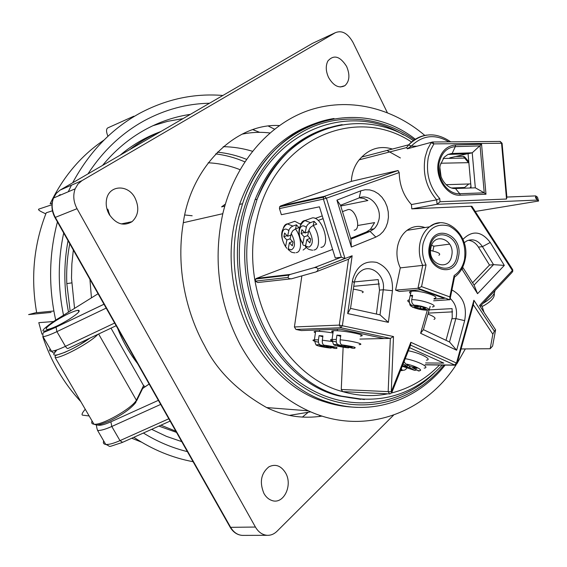 <?xml version="1.0" encoding="UTF-8"?>
<svg xmlns="http://www.w3.org/2000/svg" width="567" height="567" viewBox="0 0 567 567"><rect width="100%" height="100%" fill="white"/><g stroke="black" fill="none" stroke-linecap="round" stroke-linejoin="round"><path stroke-width="0.85" d="M285.562 472.892C281.034 465.684 275.491 463.664 268.928 466.811C260.976 473.381 259.317 482.262 263.946 493.46C265.944 496.976 268.531 499.3 271.706 500.427C283.436 505.091 293.118 485.373 285.562 472.892M135.031 197.989C127.972 183.729 108.226 184.984 106.426 200.293C105.76 205.041 106.639 209.662 109.048 214.156C115.866 224.078 123.535 226.587 132.054 221.669C138.497 215.552 139.489 207.657 135.031 197.989M346.6 66.403C340.002 56.133 333.75 54.354 327.832 61.066C325.515 65.843 325.777 71.35 328.626 77.587C333.587 85.943 339.002 88.643 344.878 85.688C349.577 81.308 350.151 74.879 346.6 66.403M69.131 319.32C78.111 313.48 81.081 310.461 78.055 310.255C73.256 311.17 66.048 314.522 56.431 320.305C47.344 326.167 44.304 329.236 47.295 329.512C52.136 328.591 59.415 325.189 69.131 319.32M74.553 308.363L71.499 278.17L71.853 264.038L73.334 250.054M129.715 149.624C139.546 141.984 150.021 135.896 161.141 131.353M252.967 129.715L259.693 132.345M70.145 311.106L66.807 283.635C66.261 270.126 67.246 256.83 69.769 243.746M120.133 155.195C132.139 145.088 145.166 137.405 159.228 132.154M279.297 125.569C236.34 122.897 191.164 166.351 183.304 222.711C174.919 273.06 189.343 318.477 204.474 345.523C216.743 370.386 237.467 391.067 266.653 407.574C284.145 416.157 302.629 418.999 322.091 416.1M456.045 364.95C424.399 413.924 363.249 436.229 308.37 410.82C280.268 397.821 257.567 375.857 240.259 344.92C218.685 303.366 212.866 259.629 222.81 213.695C234.773 163.445 268.333 124.534 308.165 110.593C348.145 96.829 391.946 107.397 424.803 135.428M465.344 348.918L457.087 363.362M310.688 411.848L289.461 415.391M242.102 134.152C251.564 132.231 260.813 131.835 269.849 132.976M137.568 363.582C129.34 352.993 122.699 341.249 117.638 328.35M223.221 146.662C233.143 146.846 242.867 148.37 252.386 151.24M145.046 386.814L143.6 385.454M109.424 214.794L109.629 214.305M109.332 214.645L109.594 214.12M217.345 152.14C227.36 153.161 237.063 155.549 246.454 159.299M107.787 211.477L108.396 210.385M215.666 153.877C225.709 155.152 235.404 157.803 244.767 161.822M176.5 432.387L158.895 426.101M91.45 297.852L89.926 279.375M175.82 431.189L160.929 425.193M208.146 162.793C219.103 163.303 229.713 165.592 239.976 169.653M81.946 180.66L335.444 32.645L312.438 43.39L60.251 190.016L81.946 180.66L77.934 184.069L75.156 188.832C72.845 195.317 73.476 201.937 77.034 208.691L55.304 217.381L230.634 527.324L255.426 527.048L77.034 208.691M255.426 527.048C258.46 532.186 262.408 534.943 267.277 535.319C270.877 535.432 274.116 534.086 276.987 531.286L393.583 415.143M387.311 112.592L352.965 42.348C347.805 33.311 341.972 30.072 335.444 32.645M484.062 312.389L482.127 306.52M107.773 209.138L109.792 215.403M494.261 293.43C494.948 297.349 491.22 301.552 483.084 306.052L480.568 305.953M439.893 167.733L441.069 176.72M470.964 186.451L470.022 188.003M468.81 183.97L464.649 187.486L451.637 187.975M458.072 188.407L457.604 187.776M320.908 247.368C331.291 246.68 322.736 216.651 312.452 217.863L309.951 218.763M300.404 225.779C301.098 222.746 302.516 220.981 304.663 220.499L310.518 222.625L314.09 221.328L316.755 224.178L313.175 225.475C320.008 234.001 320.355 249.629 313.856 250.026M354.134 230.237C361.732 229.571 355.814 208.55 348.273 209.521L346.43 210.187M307.307 248.233L305.415 246.709L306.846 239.65L309.873 242.882L310.702 239.047L307.661 235.815L308.866 230.159L310.411 227.402L313.175 225.475M310.518 222.625L308.115 224.171L306.655 226.098L305.018 233.009L301.906 229.713L301.112 233.547L304.21 236.843L302.785 243.732C302.806 245.235 303.699 245.766 305.464 245.32M314.09 221.328L313.197 225.468M310.128 238.438L306.846 239.65M307.718 235.553L304.21 236.843M308.533 231.719L305.018 233.009M304.394 232.35L301.112 233.547M303.111 250.04L306.4 247.538M300.793 224.383L294.776 221.279L292.473 222.108M283.195 228.749C283.854 225.935 285.173 224.305 287.157 223.859L292.884 226.07L296.399 224.801L298.951 227.636L295.435 228.905C301.913 237.29 302.296 252.28 296.165 252.641M289.971 250.99L288.114 249.508L289.397 242.726L292.31 245.88L293.068 242.152L290.141 238.998L291.24 233.484L292.721 230.797L295.435 228.905M292.884 226.07L290.899 227.247L289.12 229.451L287.597 236.255L284.606 233.03L283.876 236.758L286.859 239.983L285.57 246.659L286.867 248.339M296.399 224.801L295.577 228.855M292.529 241.577L289.397 242.726M290.184 238.764L286.859 239.983M290.935 235.036L287.597 236.255M287.008 235.624L283.876 236.758M418.843 370.946L412.641 367.834L416.943 368.359L414.909 367.232L410.607 366.707L405.596 363.943L404.08 361.583M426.419 360.165C432.912 359.598 420.083 352.88 408.346 350.789M433.982 319.391C436.519 318.385 434.506 316.613 427.936 314.083M403.116 364.021L407.269 366.303L403.265 365.814L405.299 366.934L409.303 367.423L414.697 370.371L416.646 370.038M409.657 366.183L409.303 367.423M407.623 365.063L407.269 366.303M412.882 366.984L412.641 367.834M405.54 366.091L405.299 366.934M406.681 368.16C405.596 369.989 404.044 370.605 402.024 370.024L400.904 369.62M400.628 370.315L403.711 370.244M360.321 336.061C369.415 335.551 343.482 330.235 334.055 330.717L333.283 330.759C331.171 330.958 331.1 331.447 333.077 332.219M336.337 341.986C330.433 340.611 329.009 339.753 332.064 339.413L336.316 339.47L336.926 335.125L340.788 335.43L340.179 339.789C352.518 340.958 365.694 344.367 359.145 344.637M362.306 292.671C364.907 291.778 361.923 290.595 353.354 289.12M354.573 348.287L352.22 348.209L347.805 346.806L352.348 347.188L350.477 346.579L345.927 346.196L341.752 344.856C340.469 344.183 339.945 342.496 340.179 339.789M336.316 339.47C336.082 342.177 336.607 343.864 337.889 344.53L342.092 345.877L337.223 345.466L339.116 346.068L343.978 346.48L348.351 347.876L349.662 347.401M336.926 335.125L340.654 336.366M347.869 346.359L347.805 346.806M344.098 345.608L343.978 346.48M342.213 345.005L342.092 345.877M339.179 345.629L339.116 346.068M332.971 332.971C325.997 331.815 320.447 331.263 316.329 331.319L315.621 331.355C313.664 331.546 313.594 332 315.429 332.716M318.477 342.234C312.913 340.93 311.559 340.122 314.416 339.803L318.456 339.867L319.065 335.621L322.921 335.933L322.318 340.186L332.127 341.547M336.529 348.464L334.438 348.372L330.107 347.032L334.346 347.387L332.312 346.756L328.059 346.402L323.955 345.14C322.644 344.488 322.099 342.837 322.318 340.186M318.456 339.867C318.229 342.503 318.774 344.148 320.079 344.8L324.26 346.09L319.731 345.707L321.787 346.338L326.316 346.721L330.809 348.095L332.113 347.656M319.065 335.621L322.8 336.812M330.171 346.579L330.107 347.032M326.429 345.898L326.316 346.721M324.381 345.268L324.26 346.09M321.85 345.884L321.787 346.338M434.109 298.462C442.26 297.299 421.097 290.219 412.166 291.162L411.146 291.289C409.168 291.7 409.005 292.48 410.657 293.635M409.147 302.239C407.248 301.049 407.297 300.248 409.296 299.83L410.182 295.563L411.273 295.428L412.62 295.386L411.727 299.659C421.699 299.504 439.935 305.974 432.373 306.938M438.908 255.242C441.204 253.825 438.433 252.251 430.587 250.501M420.466 308.342L426.292 310.262L412.783 307.321C409.778 304.989 410.189 307.038 409.204 300.418C409.154 302.863 410.069 304.514 411.961 305.351L417 307.123L414.257 307.286L417.716 308.498L420.466 308.342L420.764 306.903M409.296 299.83L409.204 300.418M414.399 305.202C421.04 305.329 432.047 309.221 427.922 309.958L422.918 308.2L425.704 308.037L422.231 306.811L419.452 306.981L414.399 305.202C412.301 304.21 411.408 302.36 411.727 299.659M410.182 295.563L412.415 296.357M417.199 306.187L417 307.123M423.138 307.137L422.918 308.2M418.127 306.513L417.716 308.498M184.828 214.985L192.17 215.765M475.238 211.47L538.615 201.016L537.452 197.146L535.645 195.898L537.296 200.066L437.065 204.297L411.798 208.869L411.422 204.552C403.541 195.821 399.466 185.161 399.203 172.566L326.408 198.195L324.537 196.295L397.984 170.532L351.32 181.369L280.552 205.977L324.537 196.295L323.551 197.174L279.602 206.806L280.552 205.977M433.627 300.808L449.95 299.688L449.829 296.895L454.146 275.534L454.5 277.164L450.255 298.15M411.422 204.552L436.675 199.846L439.744 198.57L440.02 201.746L437.065 204.297L436.675 199.846C426.235 187.634 422.415 173.304 425.2 156.868L427.539 149.319L431.111 142.707L433.89 143.89L432.571 141.991L407.326 148.802L406.61 147.59L359.159 159.837C354.46 165.727 351.845 172.907 351.32 181.369M451.686 255.774C455.542 239.706 433.89 231.145 430.906 247.786C427.029 264.158 448.936 272.33 451.686 255.774M481.546 144.231L485.983 194.233L460.269 195.204C447.009 196.331 434.662 177.556 438.475 161.659C441.133 151.325 446.824 145.769 455.542 144.982L481.546 144.231L472.226 152.799L451.516 153.508L447.831 154.522L444.124 157.286L440.261 165.132C437.618 176.181 446.179 189.236 455.45 188.499L475.33 187.826L472.226 152.799L468.073 153.763L448.001 154.444M462.97 239.331C472.417 230.032 481.503 231.081 490.249 242.47L504.311 265.413L477.556 293.692L461.8 268.914M352.447 281.034L352.809 279.077C356.997 265.781 364.971 260.232 376.715 262.429C387.878 267.241 393.122 276.668 392.442 290.701L388.381 322.361L347.684 313.572L352.447 281.034L354.276 282.784L350.534 308.391L380.025 314.841L383.271 289.772C385.631 275.782 371.179 263.372 361.101 271.019C357.784 273.4 355.594 276.845 354.538 281.367L354.276 282.784M424.974 227.537C418.581 225.375 412.599 226.304 407.035 230.33C402.308 234.022 399.182 239.246 397.658 246C396.156 253.577 397.035 260.87 400.288 267.879L395.582 290.127L399.317 291.459L420.466 289.758L444.308 298.362L433.989 299.064M454.146 275.534C459.483 272.04 462.941 266.646 464.522 259.346C466.315 243.697 461.226 232.619 449.241 226.105C436.462 222.718 427.766 228.487 423.138 243.42C421.692 250.954 422.656 258.148 426.037 265.002L400.288 267.879M224.773 206.119L221.577 206.884L225.354 204.106M446.031 340.328L452.225 317.456L452.097 308.625L429.162 309.887M430.183 306.386L423.4 329.633L449.518 341.979L456.194 317.279C457.378 309.603 455.421 303.366 450.318 298.568M350.675 238.303L366.367 232.002L370.371 229.429L374.603 222.604L357.642 225.517M375.843 237.091L351.342 247.042L336.926 200.151L360.81 190.81L365.212 189.747L369.755 189.91L374.213 191.277L378.359 193.779L381.995 197.281L384.943 201.611L387.063 206.544L388.246 211.845L388.438 217.246L387.637 222.498L385.872 227.332L383.228 231.506L379.826 234.816L375.843 237.091L370.081 231.4L374.092 228.82L375.489 227.31L377.388 224.326L378.834 220.138C382.144 207.267 369.804 193.141 359.187 197.904L340.526 205.275L350.916 239.104L370.081 231.4L366.367 232.002M317.995 122.5C281.36 134.209 255.221 161.51 239.572 204.418L236 216.892C215.765 292.834 260.983 383.129 324.615 401.783C333.835 404.838 343.12 406.61 352.461 407.092M342.709 391.627L341.256 389.486L388.175 391.627L390.33 338.407L383.994 338.542L340.37 329.172L301.311 330.568L295.917 329.434L294.415 326.968L339.3 325.104L348.521 259.232L316.457 271.699M332.623 249.416L256.433 278.397L290.283 274.414L314.324 267.624L341.341 257.184L344.998 258.474L318.037 268.985L352.135 255.76L348.521 259.232M457.08 363.397L473.424 304.38L473.884 300.248L494.36 331.227L495.608 329.866L479.519 305.507L512.377 270.509L512.207 272.224L480.129 306.428M471.007 206.26L471.935 206.345L512.511 269.382L512.377 270.509L471.007 206.26L411.798 208.869M451.913 289.971C462.97 295.96 467.215 306.187 464.649 320.653L456.662 350.222L420.601 333.276L427.362 310.135M431.643 245.32L433.89 246.184L432.904 250.968M449.751 157.874L467.286 153.792M400.387 157.959L386.999 150.461M448.887 141.856C435.102 133.713 422.543 135.152 411.21 146.158L408.743 144.783L361.753 157.045L359.159 159.837M392.442 149.036C380.84 145.563 370.612 148.228 361.753 157.045M408.644 144.861L406.61 147.583L408.722 144.791C413.889 139.276 419.934 136.037 426.859 135.066M397.984 170.532L399.203 172.566M398.112 170.518L324.657 196.281L323.551 197.174L323.403 199.088L279.46 208.606L281.367 214.695L319.441 206.813L335.281 257.992L341.341 257.184L323.403 199.088L326.408 198.195L344.998 258.474M287.986 277.447L255.306 281.126L287.986 277.447L289.042 278.603L291.339 278.836L315.996 271.905L317.626 270.764L318.037 268.985M301.857 275.888L294.415 326.968M343.134 347.181L341.256 389.486M359.91 339.073L383.994 338.542M425.626 362.951L443.791 363.107L409.58 347.663M495.608 329.866L492.61 346.061L490.186 348.726L492.836 334.211L473.325 304.734M490.186 348.726L461.077 348.953M538.615 201.016L537.296 200.066M340.746 206.005L367.884 200.52L363.752 198.422L359.35 197.84M376.396 314.047L379.507 290.091L378.189 279.588L354.425 281.912M462.686 267.206L474.069 285.088L493.538 264.654L489.498 265.065L478.435 247.127C475.826 243.066 472.509 240.798 468.47 240.323M504.311 265.413L493.538 264.654L482.446 246.631C478.087 240.33 472.878 238.416 466.832 240.883L464.196 242.719M472.587 282.77L489.498 265.065M343.198 391.655L342.794 391.655C357.997 396.035 373.008 396.758 387.828 393.817M290.29 278.914L257.751 282.536L255.313 281.168M255.306 281.126L255.611 279.035L256.433 278.397M279.46 208.606L279.602 206.806M471.099 187.968L468.073 153.763M290.283 274.414L288.844 275.151L287.972 277.405M318.023 268.942L316.726 267.681L314.324 267.624M494.36 331.227L492.836 334.211M449.723 299.752L417.971 288.284L395.582 290.127M433.89 246.184L449.695 244.108M353.765 286.292L379.401 283.932M428.22 313.112L452.579 311.857M423.4 329.633L420.601 333.276M456.662 350.222L449.518 341.979M350.534 308.391L347.684 313.572M388.381 322.361L380.025 314.841M340.526 205.275L336.926 200.151M351.342 247.042L350.916 239.104M474.069 285.088L477.556 293.692M475.33 187.826L484.239 192.815L480.072 145.896L455.294 146.633C447.115 147.377 441.785 152.594 439.297 162.282C435.725 177.173 447.285 194.772 459.724 193.723L455.45 188.499M536.892 199.336L535.524 197.84L535.73 196.388M440.02 201.746L506.522 199.024L506.877 197.075L535.638 195.906L506.877 197.047M506.877 197.075L502.107 143.486L499.945 141.452M408.318 148.15L411.096 146.265L408.764 144.783M485.983 194.233L484.239 192.815L459.724 193.723L460.269 195.204M465.124 259.658C470.638 236.113 446.208 212.994 429.524 226.835C424.726 230.62 421.557 235.985 420.019 242.924C418.51 250.713 419.41 258.212 422.727 265.42L417.971 288.284L421.55 286.64L449.829 296.895M425.122 364.737L454.578 365.063L456.478 363.057L473.884 300.248M391.946 392.279L410.621 345.027L410.834 342.305L456.478 363.057L456.981 363.759L455.095 365.183L425.087 364.85M352.135 255.76L342.411 325.465L340.866 327.74L390.33 338.407L393.498 336.543L391.273 391.776L410.834 342.305M468.477 162.665L464.649 158.094L464.699 156.939L463.402 156.364L464.649 158.094L443.153 158.462M463.196 156.386L455.684 156.492M87.977 173.892C103.031 150.843 121.714 133.16 144.025 120.849C164.926 109.551 186.756 103.676 209.499 103.237M320.242 415.498L319.108 416.561M302.324 417.156L307.725 412.684M274.499 129.148L268.595 126.214M190.377 114.357C174.508 116.71 159.292 121.891 144.72 129.907C128.837 138.731 114.782 150.567 102.549 165.422M255.157 130.523L253.194 129.637M182.999 118.645L167.782 121.295L152.828 125.746M222.859 95.469C194.19 93.144 166.542 99.048 139.907 113.18C111.77 128.617 89.359 151.821 72.668 182.794M71.435 185.189L68.274 191.759M57.43 221.938C48.968 254.136 48.393 286.852 55.701 320.086M133.833 437.299C152.566 449.709 172.318 457.845 193.085 461.708M107.943 136.278C106.142 131.842 106.079 129.049 107.751 127.915L133.84 116.2L133.876 116.646M45.807 213.887L41.618 211.852C38.995 210.499 38.032 209.592 38.74 209.131L51.966 204.708M36.635 312.502L28.605 314.586L51.087 312.431M85.248 409.239L83.831 411.011C82.052 413.393 81.598 414.768 82.477 415.143L89.168 415.972M176.727 457.718L179.137 458.427M104.023 140.056C81.038 155.571 63.079 176.812 50.144 203.794L52.121 203.128M46.026 213.334L46.246 212.781L52.419 210.796M46.246 212.781C33.772 244.597 30.575 277.908 36.671 312.708L53.865 311.014M41.986 334.211L38.79 322.658L53.376 321.553M187.379 451.623C172.099 447.895 157.435 441.693 143.387 433.032M63.511 315.231C57.806 287.568 57.869 260.161 63.695 233.016M68.04 240.699C63.83 263.159 63.766 285.803 67.849 308.632L68.522 312.112M151.658 429.339L166.464 436.377L181.709 441.608M92.067 420.955C91.202 422.897 91.833 423.981 93.959 424.208C101.727 425.59 131.587 408.687 136.392 400.238L98.615 334.006M136.604 400.848L142.997 387.785L143.579 385.595L111.004 328.151L143.579 385.595L136.392 400.238L135.811 402.464C130.679 408.871 121.721 415.143 108.928 421.295C101.947 423.988 97.8 425.243 96.489 425.059L93.959 424.208L55.219 357.649C62.179 357.905 91.117 342.078 97.836 334.374M160.674 404.42L111.791 426.483C105.356 429.339 100.621 430.665 97.595 430.452L105.738 444.436C108.8 444.726 113.549 443.458 119.977 440.63L111.791 426.483L110.898 421.82L158.363 400.345M170.107 421.09L122.592 442.324L119.977 440.63L168.796 418.779M103.697 440.935C102.896 442.969 103.57 444.131 105.738 444.436C112.33 446.789 104.98 447.944 122.054 442.565M50.116 348.875C49.038 350.512 49.499 351.292 51.477 351.214C54.304 351.001 58.954 349.378 65.425 346.345L56.913 331.631C50.435 334.7 45.799 336.38 43.014 336.67C42.738 333.977 42.908 332.694 43.517 332.829C44.12 331.929 43.106 332.85 56.076 327.18L56.913 331.631L106.178 308.101M116.143 325.72L68.387 348.301C67.622 348.889 66.637 348.237 65.425 346.345L114.633 323.041M98.056 293.741L55.197 320.405C38.521 331.922 38.832 334.161 56.133 327.109L103.974 304.21M97.517 424.938C99.657 425.852 104.122 424.811 110.898 421.82M149.149 384.05L142.65 388.494M58.203 196.033L60.194 194.573M229.883 525.992L230.181 527.275L230.634 527.324C233.618 532.335 237.523 535.028 242.35 535.39L243.527 535.39M59.974 190.179L56.282 193.368L53.511 198.032C51.214 204.361 51.81 210.811 55.304 217.381L54.928 217.515L55.141 217.09M56.133 327.109L103.995 304.245M482.907 303.465C490.632 298.922 494.637 294.649 494.92 290.651M305.485 246.035L308.994 247.148C313.438 244.441 313.395 238.778 308.866 230.159M306.223 227.275C299.199 221.399 296.449 235.05 302.849 243.307M288.171 248.849L291.388 249.841C295.563 247.304 295.513 241.847 291.24 233.484M288.709 230.592C281.834 224.525 279.269 238.161 285.626 246.248M417.872 370.712L418.347 370.733C425.3 371.052 414.838 365.439 405.596 363.943M405.228 358.677C416.986 360.633 430.877 367.614 424.166 368.111M402.251 366.204L414.477 370.265M402.024 370.024L401.28 368.67M352.072 348.173L353.999 348.223C357.501 347.599 353.418 346.48 341.752 344.856M337.889 344.53C328.917 343.985 337.741 346.77 348.266 347.855M334.438 348.372L335.962 348.407C339.229 347.812 335.225 346.721 323.955 345.14M320.079 344.8C311.255 344.254 320.454 347.047 330.724 348.074M411.961 305.351C408.027 306.145 418.893 309.943 425.463 310.099M458.448 257.014C454.677 280.133 424.017 268.815 429.432 245.844C433.656 222.54 463.834 234.632 458.448 257.014M430.268 246.369C425.314 267.383 453.366 277.773 456.839 256.596C461.772 236.085 434.124 225.042 430.268 246.369M407.035 230.33L429.524 226.835L434.407 224.064L439.716 222.852M448.05 154.444L452.154 153.473L455.294 146.633L455.542 144.982M506.522 199.024L501.554 143.253L433.89 143.89L430.516 150.149L428.312 157.293C425.654 173.226 429.46 186.99 439.744 198.57M462.303 267.978L462.396 269.899M464.649 320.653L455.882 318.597L451.913 318.774M357.444 407.389C347.543 407.035 337.698 405.242 327.91 401.989C264.087 383.264 218.699 292.529 238.99 216.233L242.57 203.709C257.772 157.016 294.415 124.52 334.034 118.517M414.484 139.851C384.575 118.652 346.884 112.798 313.282 126.498C279.807 140.382 252.223 174.062 241.818 216.686C226.247 279.744 253.208 354.035 301.665 386.184C350.059 418.729 409.849 407.035 443.947 365.063M434.542 372.767C398.778 408.488 341.681 414.123 297.158 380.464C252.598 347.089 229.018 276.93 243.647 217.352C262.181 134.903 344.913 98.615 403.477 134.932M328.803 127.738C295.421 137.689 270.849 161.666 255.079 199.655L249.324 218.252C229.486 293.04 276.235 381.478 339.144 395.972L360.676 399.366M364.404 399.551L341.391 396.092C278.362 381.563 231.492 292.834 251.365 217.82L257.135 199.166C275.307 156.343 303.643 131.494 342.156 124.627M391.648 392.966C409.898 388.331 425.852 379.018 439.51 365.013M411.592 142.055C355.722 104.675 274.804 138.766 257.078 218.72C238.147 290.665 282.047 375.935 342.34 391.521M295.917 329.434L340.866 327.74L339.3 325.104L393.498 336.543M411.21 146.158L417.17 146.201M409.693 148.122L407.397 148.71L408.268 148.157M502.093 143.274L500.193 141.424L432.571 141.991L407.326 148.802M455.095 365.183L410.586 345.126M392.442 290.701L383.271 289.772L379.507 290.091M490.249 242.47L482.446 246.631L478.435 247.127M426.037 265.002L421.55 286.64M359.187 197.904L360.81 190.81M342.638 391.627L389.614 393.902L388.175 391.627L391.273 391.776L391.79 392.676L389.947 393.945M42.78 336.685C51.094 361.618 63.788 383.292 80.868 401.712M131.75 438.234L141.488 442.132M56.445 350.597L54.793 352.419M54.389 353.014C49.577 359.804 75.51 349.024 89.827 338.159M78.919 311.765L78.055 310.255M71.633 282.89L66.807 283.635M183.304 222.711L222.81 213.695M266.653 407.574L308.37 410.82M55.091 350.484C54.949 352.582 54.723 353.425 54.411 353.014C53.525 353.092 52.547 352.49 51.477 351.214L43.014 336.67M267.277 535.319L242.35 535.39C237.318 535.021 233.257 532.314 230.181 527.275L54.928 217.515C51.498 210.931 51.03 204.439 53.511 198.032L75.156 188.832M340.271 86.999L344.878 85.688M121.288 223.922L132.054 221.669M142.686 388.423L149.128 384.022M96.56 425.052C96.489 426.582 96.837 428.383 97.595 430.452M440.765 163.218L468.859 162.658M446.137 184.693L470.745 183.914M302.785 243.732C299.057 237.8 298.036 232.243 299.737 227.076C301.346 223.589 303.217 221.371 305.337 220.421L312.452 217.863M348.273 209.521L342.475 211.619M323.105 218.642L318.115 220.45M312.672 250.231C306.719 249.367 308.498 248.544 305.415 246.709M285.57 246.659C281.508 239.749 280.63 233.937 282.919 229.224C284.195 226.382 285.818 224.575 287.781 223.788L294.776 221.279M322.254 215.892L315.174 218.451M301.162 223.504L300.234 223.837M295.017 252.847C289.943 252.365 291.516 251.613 288.114 249.508M419.289 370.974L418.389 370.91M414.697 370.371L402.23 366.261M402.081 370.612L400.515 370.598M337.45 329.278L337.245 330.759M348.351 347.876C340.717 346.933 335.926 345.948 333.97 344.906C333.545 344.814 332.914 342.985 332.064 339.413L333.283 330.759M319.71 329.909L319.505 331.369M330.809 348.095C323.233 347.167 318.42 346.196 316.365 345.168C315.918 345.14 315.266 343.347 314.416 339.803L315.621 331.355M415.448 290.162L415.235 291.154M410.26 295.549L411.146 291.289M465.032 260.111C463.437 267.426 460.028 273.018 454.791 276.887M374.092 228.82L370.371 229.429M445.13 365.077C417.248 400.486 371.307 416.702 327.91 401.989L324.615 401.783M328.534 127.773C295.258 137.696 270.771 161.659 255.079 199.655L257.135 199.166C283.493 127.823 360.598 104.052 413.364 140.637M442.253 365.042C414.434 394.675 380.811 405.022 341.391 396.092L360.626 399.366M415.384 139.269C358.195 94.143 268.737 120.714 242.57 203.709L239.572 204.418M450.708 141.842C435.662 131.65 421.671 132.635 408.743 144.783M409.601 148.143L408.353 148.157M288.844 275.151L255.611 279.035M314.465 267.589L341.398 257.177M512.724 271.501L512.781 269.906M468.789 161.822L464.99 157.272M89.87 338.145L79.656 344.814L72.002 349.003L64.794 352.369L56.005 355.353L55.112 356.409L55.219 357.649"/></g></svg>
